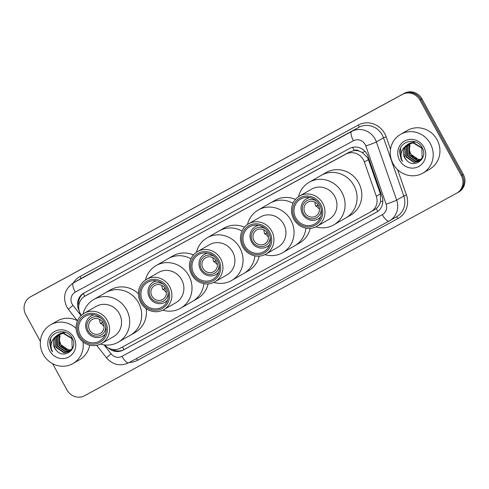 <?xml version="1.0" encoding="UTF-8"?>
<svg xmlns="http://www.w3.org/2000/svg" width="489" height="489" viewBox="0 0 489 489"><rect width="100%" height="100%" fill="white"/><g stroke="black" fill="none" stroke-linecap="round" stroke-linejoin="round"><path stroke-width="0.73" d="M374.397 209.769L376.145 208.607C378.284 206.859 379.751 204.591 380.534 201.804L380.369 193.888L368.431 159.646L367.453 157.525L362.294 152.47L358.932 151.022A4.474 4.236 -119.9 0 0 354.195 150.496A13.417 4.322 -118.6 0 1 352.636 147.323M104.622 344.947A13.417 12.702 -119.9 0 0 120.447 348.101L370.644 211.933A13.417 12.702 -119.9 0 0 370.894 211.792A13.417 12.702 -119.9 0 0 376.304 196.223L364.372 161.987A13.417 12.702 -119.9 0 0 363.419 159.848A13.417 12.702 -119.9 0 0 345.821 154.151L85.129 296.034A13.417 12.702 -119.9 0 0 84.878 296.175A13.417 12.702 -119.9 0 0 81.345 315.35M354.195 150.496L353.999 150.6A13.417 12.702 60.1 0 1 358.932 151.022M353.999 150.6L349.574 151.993L84.878 296.175M108.375 347.954A13.417 12.702 -119.9 0 0 123.191 350.081L376.396 212.275A13.417 12.702 -119.9 0 0 376.652 212.134A13.417 12.702 -119.9 0 0 382.062 196.572L368.034 156.339A13.417 12.702 -119.9 0 0 367.086 154.206A13.417 12.702 -119.9 0 0 349.488 148.509L83.955 293.021A13.417 12.702 -119.9 0 0 83.705 293.162A13.417 12.702 -119.9 0 0 79.151 310.698M40.373 341.359L25.776 314.69A13.417 12.702 60.1 0 1 30.239 296.988A13.417 12.702 60.1 0 1 30.489 296.847L402.386 94.444A13.417 12.702 60.1 0 1 419.99 100.141L461.225 175.459A13.417 12.702 60.1 0 1 456.763 193.161A13.417 12.702 60.1 0 1 456.512 193.302L84.615 395.711A13.417 12.702 60.1 0 1 67.011 390.014L52.592 363.675M30.239 296.988L31.235 296.413A13.417 12.702 60.1 0 1 31.485 296.273L403.388 93.864A13.417 12.702 60.1 0 1 420.986 99.56L462.227 174.885A13.417 12.702 60.1 0 1 457.765 192.587A13.417 12.702 60.1 0 1 457.515 192.727M78.735 306.059A13.417 12.702 60.1 0 1 84.249 292.862M377.098 211.865L124.194 349.507A13.417 12.702 60.1 0 1 112.018 349.305M457.765 192.587L458.761 192.012A13.417 12.702 60.1 0 0 463.224 174.31L421.989 98.986A13.417 12.702 60.1 0 0 404.385 93.289L32.488 295.698A13.417 12.702 60.1 0 0 32.237 295.839L31.235 296.413A13.417 12.702 60.1 0 1 31.485 296.273L403.388 93.864A13.417 12.702 60.1 0 1 420.986 99.56L462.227 174.885A13.417 12.702 60.1 0 1 457.765 192.587L456.763 193.161M393.138 163.846A22.366 21.168 60.1 0 1 400.577 134.347A22.366 21.168 60.1 0 1 430.326 143.607A22.366 21.168 60.1 0 1 422.893 173.106A22.366 21.168 60.1 0 1 393.138 163.846M400.577 134.347L407.319 130.459A22.366 21.168 60.1 0 1 437.074 139.72A22.366 21.168 60.1 0 1 429.635 169.225L422.893 173.106M409.036 143.693L406.506 146.504L406.243 156.627L414.385 162.171L419.091 161.156M419.287 161.04L422.527 157.745L423.291 155.936M422.355 148.094L413.59 142.69L408.407 143.974M408.822 143.784L406.108 146.731L405.846 156.853L413.987 162.397L418.896 161.272L422.129 157.971L421.866 148.161L413.193 142.916L408.009 144.206L405.864 145.887A10.11 9.572 60.1 0 0 404.574 157.58A10.11 9.572 60.1 0 0 406.512 160.123C414.342 169.402 428.419 158.112 422.288 147.959C417.343 137.146 400.246 140.288 399.507 151.822L401.163 159.469L402.514 161.492L401.579 159.237C400.13 153.827 401.561 149.377 405.864 145.887M409.904 143.369L408.089 145.594L407.826 155.71L415.968 161.254L419.843 160.63M420.876 160.129L421.555 159.695M409.684 143.442L407.692 145.82L407.429 155.942L415.577 161.486L419.66 160.771M420.479 160.355L421.677 159.524M410.821 143.124L409.678 144.677L409.415 154.799L417.557 160.343L420.552 160.025M410.589 143.179L409.281 144.903L409.018 155.025L417.16 160.569L420.381 160.184M421.206 159.322L419.146 159.426L415.907 158.613A10.11 9.572 60.1 0 1 410.821 153.986A10.11 9.572 60.1 0 1 410.051 145.71C409.079 148.625 409.262 151.431 410.601 154.114L418.749 159.658L421.047 159.506M408.211 144.09L404.916 147.415L404.654 157.537L406.512 160.123M415.124 141.773L409.996 143.063M416.066 142.134L414.776 142.006L409.599 143.289M423.859 147.128A14.584 13.808 60.1 0 1 418.737 166.517A14.584 13.808 60.1 0 1 399.605 160.325A14.584 13.808 60.1 0 1 404.733 140.936A14.584 13.808 60.1 0 1 423.859 147.128M400.503 148.295L401.206 159.445L402.514 161.492M318.192 205.148L315.986 206.419M319.439 208.999A8.05 7.622 60.1 0 1 316.78 206.065L316.028 206.499A8.05 7.622 60.1 0 1 315.002 202.153M318.425 205.539A8.05 7.622 60.1 0 1 315.747 216.162A8.05 7.622 60.1 0 1 305.038 212.825A8.05 7.622 60.1 0 1 307.715 202.208A8.05 7.622 60.1 0 1 318.425 205.539M321.169 209.164A9.841 9.315 60.1 0 1 314.403 218.62A9.841 9.315 60.1 0 1 303.547 213.638A9.841 9.315 60.1 0 1 305.063 201.988A9.841 9.315 60.1 0 1 316.487 201.034M320.705 216.774A11.626 11.009 60.1 0 1 318.033 218.974A11.626 11.009 60.1 0 1 302.563 214.158A11.626 11.009 60.1 0 1 306.426 198.821A11.626 11.009 60.1 0 1 309.678 197.611M298.522 196.712A24.597 23.289 60.1 0 1 309.201 182.256L321.194 175.349A24.597 23.289 60.1 0 1 353.92 185.539A24.597 23.289 60.1 0 1 345.741 217.99A24.597 23.289 -119.9 0 0 353.785 185.294A24.597 23.289 -119.9 0 0 321.652 175.093A24.597 23.289 -119.9 0 0 321.194 175.349L325.937 172.617A24.597 23.289 60.1 0 1 358.663 182.807A24.597 23.289 60.1 0 1 350.485 215.258L333.749 224.891A24.597 23.289 60.1 0 1 333.284 225.154A24.597 23.289 60.1 0 1 315.888 226.865M316.016 206.48L316.78 206.065M318.131 205.044L315.9 206.254M309.201 182.256A24.597 23.289 60.1 0 1 309.659 182A24.597 23.289 60.1 0 1 341.793 192.195A24.597 23.289 60.1 0 1 333.749 224.891M299.531 196.083L311.524 189.176A17.445 16.51 60.1 0 1 311.848 188.992A17.445 16.51 60.1 0 1 334.635 196.23A17.445 16.51 60.1 0 1 328.926 219.408L316.933 226.315A17.445 16.51 60.1 0 1 316.609 226.499A17.445 16.51 60.1 0 1 293.822 219.268A17.445 16.51 60.1 0 1 299.531 196.083A17.445 16.51 60.1 0 1 299.855 195.9A17.445 16.51 60.1 0 1 322.642 203.131A17.445 16.51 60.1 0 1 316.933 226.315M315.252 225.215A15.654 14.817 60.1 0 1 294.714 218.571A15.654 14.817 60.1 0 1 300.215 197.758A15.654 14.817 60.1 0 1 320.747 204.402A15.654 14.817 60.1 0 1 315.252 225.215M300.857 198.931A14.309 13.551 60.1 0 1 319.555 204.867A14.309 13.551 60.1 0 1 314.873 223.889A14.309 13.551 60.1 0 1 314.604 224.041A14.309 13.551 60.1 0 1 295.912 218.106A14.309 13.551 60.1 0 1 300.594 199.084A14.309 13.551 60.1 0 1 300.857 198.931M320.252 217.917A14.309 13.551 60.1 0 1 319.928 217.88M83.002 341.878A22.366 21.168 60.1 0 1 72.934 363.571A22.366 21.168 60.1 0 1 43.185 354.311A22.366 21.168 60.1 0 1 50.618 324.812A22.366 21.168 60.1 0 1 76.101 328.461M50.618 324.812L57.366 320.925A22.366 21.168 60.1 0 1 77.195 320.564M59.077 334.158L56.547 336.97L56.284 347.092L64.426 352.636L69.132 351.622M69.334 351.505L72.568 348.211L73.338 346.401M72.396 338.559L63.631 333.156L58.448 334.439M58.869 334.25L56.149 337.196L55.887 347.318L64.028 352.862L68.937 351.738L72.176 348.437L71.907 338.626L63.234 333.382L58.05 334.672L55.905 336.353A10.11 9.572 60.1 0 0 54.621 348.046A10.11 9.572 60.1 0 0 56.553 350.589C64.383 359.867 78.46 348.578 72.329 338.425C67.384 327.612 50.294 330.753 49.548 342.288L51.204 349.935L52.555 351.958L51.62 349.702C50.171 344.293 51.602 339.843 55.905 336.353M59.951 333.834L58.13 336.059L57.867 346.175L66.015 351.719L69.89 351.096M70.917 350.595L71.596 350.161M59.725 333.908L57.739 336.285L57.476 346.408L65.618 351.952L69.707 351.236M70.52 350.821L71.724 349.99M60.868 333.59L59.719 335.142L59.456 345.265L67.598 350.809L70.593 350.491M60.63 333.645L59.322 335.368L59.059 345.491L67.201 351.035L70.422 350.65M71.247 349.788L69.187 349.892L65.948 349.079A10.11 9.572 60.1 0 1 60.862 344.452A10.11 9.572 60.1 0 1 60.098 336.175C59.126 339.091 59.31 341.897 60.648 344.58L68.79 350.124L71.088 349.971M58.252 334.555L54.957 337.881L54.695 348.003L56.553 350.589M65.165 332.239L60.037 333.529M66.107 332.599L64.823 332.471L59.64 333.755M73.9 337.593A14.584 13.808 60.1 0 1 68.778 356.982A14.584 13.808 60.1 0 1 49.652 350.79A14.584 13.808 60.1 0 1 54.774 331.401A14.584 13.808 60.1 0 1 73.9 337.593M89.67 345.167A22.366 21.168 60.1 0 1 79.683 359.69L72.934 363.571M50.544 338.761L51.247 349.91L52.555 351.958M267.171 232.917L264.959 234.188M268.418 236.768A8.05 7.622 60.1 0 1 265.753 233.84L265.001 234.268A8.05 7.622 60.1 0 1 263.974 229.922M267.397 233.308A8.05 7.622 60.1 0 1 264.72 243.932A8.05 7.622 60.1 0 1 254.011 240.6A8.05 7.622 60.1 0 1 256.688 229.977A8.05 7.622 60.1 0 1 267.397 233.308M270.142 236.933A9.841 9.315 60.1 0 1 263.375 246.389A9.841 9.315 60.1 0 1 252.526 241.407A9.841 9.315 60.1 0 1 254.035 229.757A9.841 9.315 60.1 0 1 265.46 228.803M269.683 244.543A11.626 11.009 60.1 0 1 267.006 246.743A11.626 11.009 60.1 0 1 251.535 241.927A11.626 11.009 60.1 0 1 255.405 226.59A11.626 11.009 60.1 0 1 258.65 225.38M247.501 224.482A24.597 23.289 60.1 0 1 258.174 210.025L270.166 203.124A24.597 23.289 60.1 0 1 293.015 203.271A24.597 23.289 -119.9 0 0 270.625 202.862A24.597 23.289 -119.9 0 0 270.166 203.124L274.916 200.392A24.597 23.289 60.1 0 1 295.497 199.408M305.931 228.118A24.597 23.289 60.1 0 1 294.714 245.759A24.597 23.289 -119.9 0 0 305.931 228.118M310.185 228.375A24.597 23.289 60.1 0 1 299.464 243.027L282.721 252.666A24.597 23.289 60.1 0 1 282.263 252.923A24.597 23.289 60.1 0 1 264.861 254.635M264.995 234.249L265.753 233.84M267.104 232.813L264.873 234.023M258.174 210.025A24.597 23.289 60.1 0 1 258.638 209.769A24.597 23.289 60.1 0 1 290.766 219.971A24.597 23.289 60.1 0 1 282.721 252.666M248.504 223.852L260.496 216.945A17.445 16.51 60.1 0 1 260.82 216.761A17.445 16.51 60.1 0 1 283.608 223.999A17.445 16.51 60.1 0 1 277.905 247.183L265.912 254.084A17.445 16.51 60.1 0 1 265.582 254.268A17.445 16.51 60.1 0 1 242.801 247.037A17.445 16.51 60.1 0 1 248.504 223.852A17.445 16.51 60.1 0 1 248.834 223.669A17.445 16.51 60.1 0 1 271.615 230.9A17.445 16.51 60.1 0 1 265.912 254.084M264.225 252.984A15.654 14.817 60.1 0 1 243.693 246.34A15.654 14.817 60.1 0 1 249.188 225.527A15.654 14.817 60.1 0 1 269.726 232.171A15.654 14.817 60.1 0 1 264.225 252.984M249.836 226.7A14.309 13.551 60.1 0 1 268.528 232.636A14.309 13.551 60.1 0 1 263.852 251.658A14.309 13.551 60.1 0 1 263.583 251.811A14.309 13.551 60.1 0 1 244.885 245.875A14.309 13.551 60.1 0 1 249.567 226.853A14.309 13.551 60.1 0 1 249.836 226.7M269.225 245.686A14.309 13.551 60.1 0 1 268.907 245.649M216.144 260.686L213.938 261.957M217.391 264.543A8.05 7.622 60.1 0 1 214.726 261.609L213.98 262.037A8.05 7.622 60.1 0 1 212.947 257.691M216.376 261.083A8.05 7.622 60.1 0 1 213.699 271.701A8.05 7.622 60.1 0 1 202.984 268.369A8.05 7.622 60.1 0 1 205.661 257.746A8.05 7.622 60.1 0 1 216.376 261.083M219.115 264.708A9.841 9.315 60.1 0 1 212.354 274.158A9.841 9.315 60.1 0 1 201.499 269.176A9.841 9.315 60.1 0 1 203.014 257.526A9.841 9.315 60.1 0 1 214.439 256.572M218.656 272.312A11.626 11.009 60.1 0 1 215.985 274.512A11.626 11.009 60.1 0 1 200.508 269.702A11.626 11.009 60.1 0 1 204.378 254.359A11.626 11.009 60.1 0 1 207.623 253.149M196.474 252.251A24.597 23.289 60.1 0 1 207.153 237.795L219.139 230.894A24.597 23.289 60.1 0 1 241.994 231.04A24.597 23.289 -119.9 0 0 219.604 230.637A24.597 23.289 -119.9 0 0 219.139 230.894L223.889 228.161A24.597 23.289 60.1 0 1 244.469 227.183M254.91 255.888A24.597 23.289 60.1 0 1 243.687 273.528A24.597 23.289 -119.9 0 0 254.91 255.888M259.158 256.144A24.597 23.289 60.1 0 1 248.436 270.796L231.7 280.435A24.597 23.289 60.1 0 1 231.236 280.692A24.597 23.289 60.1 0 1 213.84 282.41M213.968 262.018L214.726 261.609M216.077 260.582L213.852 261.792M207.153 237.795A24.597 23.289 60.1 0 1 207.611 237.538A24.597 23.289 60.1 0 1 239.744 247.74A24.597 23.289 60.1 0 1 231.7 280.435M197.483 251.621L209.469 244.72A17.445 16.51 60.1 0 1 209.799 244.537A17.445 16.51 60.1 0 1 232.581 251.768A17.445 16.51 60.1 0 1 226.878 274.952L214.885 281.853A17.445 16.51 60.1 0 1 214.561 282.037A17.445 16.51 60.1 0 1 191.774 274.806A17.445 16.51 60.1 0 1 197.483 251.621A17.445 16.51 60.1 0 1 197.807 251.438A17.445 16.51 60.1 0 1 220.594 258.669A17.445 16.51 60.1 0 1 214.885 281.853M213.204 280.759A15.654 14.817 60.1 0 1 192.666 274.109A15.654 14.817 60.1 0 1 198.167 253.296A15.654 14.817 60.1 0 1 218.699 259.94A15.654 14.817 60.1 0 1 213.204 280.759M198.809 254.469A14.309 13.551 60.1 0 1 217.507 260.405A14.309 13.551 60.1 0 1 212.825 279.427A14.309 13.551 60.1 0 1 212.556 279.58A14.309 13.551 60.1 0 1 193.864 273.644A14.309 13.551 60.1 0 1 198.54 254.622A14.309 13.551 60.1 0 1 198.809 254.469M218.204 273.461A14.309 13.551 60.1 0 1 217.88 273.424M165.123 288.455L162.91 289.726M166.37 292.312A8.05 7.622 60.1 0 1 163.705 289.378L162.953 289.812A8.05 7.622 60.1 0 1 161.926 285.46M165.349 288.852A8.05 7.622 60.1 0 1 162.672 299.47A8.05 7.622 60.1 0 1 151.963 296.138A8.05 7.622 60.1 0 1 154.64 285.521A8.05 7.622 60.1 0 1 165.349 288.852M168.094 292.477A9.841 9.315 60.1 0 1 161.327 301.933A9.841 9.315 60.1 0 1 150.478 296.945A9.841 9.315 60.1 0 1 151.987 285.301A9.841 9.315 60.1 0 1 163.412 284.341M167.635 300.081A11.626 11.009 60.1 0 1 164.958 302.288A11.626 11.009 60.1 0 1 149.487 297.471A11.626 11.009 60.1 0 1 153.357 282.129A11.626 11.009 60.1 0 1 156.602 280.924M145.453 280.02A24.597 23.289 60.1 0 1 156.125 265.57L168.118 258.663A24.597 23.289 60.1 0 1 190.967 258.809A24.597 23.289 -119.9 0 0 168.577 258.406A24.597 23.289 -119.9 0 0 168.118 258.663L172.862 255.93A24.597 23.289 60.1 0 1 193.448 254.952M203.882 283.663A24.597 23.289 60.1 0 1 192.666 301.297A24.597 23.289 -119.9 0 0 203.882 283.663M208.131 283.913A24.597 23.289 60.1 0 1 197.409 298.565L180.673 308.204A24.597 23.289 60.1 0 1 180.215 308.461A24.597 23.289 60.1 0 1 162.813 310.179M162.947 289.794L163.705 289.378M165.056 288.351L162.825 289.567M156.125 265.57A24.597 23.289 60.1 0 1 156.584 265.307A24.597 23.289 60.1 0 1 188.717 275.509A24.597 23.289 60.1 0 1 180.673 308.204M146.456 279.39L158.448 272.489A17.445 16.51 60.1 0 1 158.772 272.306A17.445 16.51 60.1 0 1 181.56 279.537A17.445 16.51 60.1 0 1 175.857 302.722L163.864 309.623A17.445 16.51 60.1 0 1 163.534 309.806A17.445 16.51 60.1 0 1 140.753 302.575A17.445 16.51 60.1 0 1 146.456 279.39A17.445 16.51 60.1 0 1 146.779 279.207A17.445 16.51 60.1 0 1 169.567 286.444A17.445 16.51 60.1 0 1 163.864 309.623M162.177 308.528A15.654 14.817 60.1 0 1 141.645 301.878A15.654 14.817 60.1 0 1 147.14 281.065A15.654 14.817 60.1 0 1 167.678 287.709A15.654 14.817 60.1 0 1 162.177 308.528M147.788 282.245A14.309 13.551 60.1 0 1 166.48 288.18A14.309 13.551 60.1 0 1 161.798 307.202A14.309 13.551 60.1 0 1 161.535 307.349A14.309 13.551 60.1 0 1 142.837 301.413A14.309 13.551 60.1 0 1 147.519 282.391A14.309 13.551 60.1 0 1 147.788 282.245M167.177 301.23A14.309 13.551 60.1 0 1 166.859 301.193M102.788 322.379L100.581 323.651M104.035 326.236A8.05 7.622 60.1 0 1 101.376 323.302L100.624 323.73A8.05 7.622 60.1 0 1 99.597 319.384M103.02 322.777A8.05 7.622 60.1 0 1 100.343 333.394A8.05 7.622 60.1 0 1 89.634 330.063A8.05 7.622 60.1 0 1 92.311 319.439A8.05 7.622 60.1 0 1 103.02 322.777M105.765 326.401A9.841 9.315 60.1 0 1 98.998 335.851A9.841 9.315 60.1 0 1 88.142 330.87A9.841 9.315 60.1 0 1 89.658 319.219A9.841 9.315 60.1 0 1 101.082 318.266M105.3 334.005A11.626 11.009 60.1 0 1 102.629 336.206A11.626 11.009 60.1 0 1 87.158 331.395A11.626 11.009 60.1 0 1 91.021 316.053A11.626 11.009 60.1 0 1 94.273 314.849M83.124 313.944A24.597 23.289 60.1 0 1 93.796 299.488L105.789 292.587A24.597 23.289 60.1 0 1 138.515 302.77A24.597 23.289 60.1 0 1 130.337 335.222A24.597 23.289 -119.9 0 0 138.381 302.526A24.597 23.289 -119.9 0 0 106.247 292.33A24.597 23.289 -119.9 0 0 105.789 292.587L110.532 289.855A24.597 23.289 60.1 0 1 138.411 293.724M146.144 308.565A24.597 23.289 60.1 0 1 135.08 332.489L118.344 342.129A24.597 23.289 60.1 0 1 117.88 342.386A24.597 23.289 60.1 0 1 100.483 344.103M100.612 323.712L101.376 323.302M102.727 322.275L100.496 323.486M93.796 299.488A24.597 23.289 60.1 0 1 94.255 299.231A24.597 23.289 60.1 0 1 126.388 309.433A24.597 23.289 60.1 0 1 118.344 342.129M84.126 313.315L96.119 306.414A17.445 16.51 60.1 0 1 96.443 306.23A17.445 16.51 60.1 0 1 119.23 313.461A17.445 16.51 60.1 0 1 113.521 336.646L101.535 343.547A17.445 16.51 60.1 0 1 101.205 343.73A17.445 16.51 60.1 0 1 78.423 336.499A17.445 16.51 60.1 0 1 84.126 313.315A17.445 16.51 60.1 0 1 84.45 313.131A17.445 16.51 60.1 0 1 107.238 320.362A17.445 16.51 60.1 0 1 101.535 343.547M99.848 342.453A15.654 14.817 60.1 0 1 79.31 335.802A15.654 14.817 60.1 0 1 84.811 314.989A15.654 14.817 60.1 0 1 105.343 321.634A15.654 14.817 60.1 0 1 99.848 342.453M85.459 316.169A14.309 13.551 60.1 0 1 104.151 322.098A14.309 13.551 60.1 0 1 99.469 341.12A14.309 13.551 60.1 0 1 99.2 341.273A14.309 13.551 60.1 0 1 80.508 335.338A14.309 13.551 60.1 0 1 85.19 316.316A14.309 13.551 60.1 0 1 85.459 316.169M104.848 335.154A14.309 13.551 60.1 0 1 104.53 335.118M368.431 159.646L364.372 161.987M377.856 211.34A13.417 4.322 -118.6 0 1 376.145 208.607M380.534 201.804A13.417 0.85 -19.2 0 0 382.838 200.997M124.029 349.592A13.417 4.322 -118.6 0 1 122.415 347.031M362.294 152.47A13.417 0.85 -19.2 0 0 365.149 151.486M84.738 296.261A13.417 4.322 -118.6 0 1 83.405 293.455M349.574 151.993L345.821 154.151M380.369 193.888L376.304 196.223M88.888 293.871L85.129 296.034M104.059 344.873L111.113 353.847A8.943 8.466 -119.9 0 0 121.987 356.34L382.331 214.647A8.943 8.466 -119.9 0 0 386.108 204.176L365.815 145.973A8.943 8.466 -119.9 0 0 365.179 144.548A8.943 8.466 -119.9 0 0 353.449 140.746L75.269 292.153A8.943 8.466 -119.9 0 0 72.127 304.042A8.943 8.466 -119.9 0 0 72.983 305.344L81.064 315.619M75.269 292.153A8.943 2.879 61.4 0 1 73.472 282.868L351.652 131.468A17.891 16.938 60.1 0 1 375.118 139.059A17.891 16.938 60.1 0 1 376.383 141.908L383.504 137.812A17.891 16.938 -119.9 0 0 382.239 134.964A17.891 16.938 -119.9 0 0 358.773 127.366L80.587 278.767A17.891 16.938 -119.9 0 0 80.257 278.956L73.136 283.052A17.891 16.938 60.1 0 1 73.472 282.868L80.587 278.767A2.237 0.721 -118.6 0 0 80.141 276.444L358.321 125.043A2.237 0.721 -118.6 0 1 358.773 127.366L351.652 131.468A8.943 2.879 61.4 0 0 353.449 140.746M73.136 283.052C64.609 289.17 62.488 297.123 66.779 306.903L68.448 309.433A8.943 0.434 -38.2 0 1 72.983 305.344M358.321 125.043A20.128 19.053 60.1 0 1 384.721 133.589A20.128 19.053 60.1 0 1 386.145 136.792L390.515 149.322M397.594 169.628L406.438 195.001A20.128 19.053 60.1 0 1 397.942 218.559L137.598 360.252A20.128 19.053 60.1 0 1 129.316 362.459M73.313 282.948A20.128 19.053 60.1 0 1 80.141 276.444M461.225 175.459L463.224 174.31M419.99 100.141L421.989 98.986M402.386 94.444L404.385 93.289M30.489 296.847L32.488 295.698M365.815 145.973A8.943 0.562 -19.2 0 0 376.383 141.908L396.677 200.117L403.798 196.016L383.504 137.812L386.145 136.792M386.108 204.176A8.943 0.562 -19.2 0 0 396.677 200.117A17.891 16.938 60.1 0 1 389.458 220.869A17.891 16.938 60.1 0 1 389.122 221.059A8.943 2.879 61.4 0 1 389.103 221.065L396.579 216.768A17.891 16.938 -119.9 0 0 403.798 196.016L406.438 195.001M389.085 221.077L128.778 362.752A8.943 2.879 61.4 0 1 128.76 362.759L389.103 221.065A8.943 2.879 61.4 0 1 382.331 214.647M136.26 358.681A2.237 0.721 -118.6 0 1 137.598 360.252M396.286 216.939A2.237 0.721 -118.6 0 1 397.942 218.559M96.688 345.356L106.578 357.936A8.943 0.434 -38.2 0 1 111.113 353.847M121.987 356.34A8.943 2.879 61.4 0 0 128.76 362.759C120.288 366.554 112.892 364.947 106.578 357.936M376.897 211.988L376.396 212.275M124.194 349.507L123.191 350.081M374.647 209.628L370.894 211.792M68.448 309.433L77.445 320.882M306.426 198.821L308.773 197.464M318.033 218.974L320.381 217.623M255.405 226.59L257.752 225.24M267.006 246.743L269.353 245.392M204.378 254.359L206.725 253.009M215.985 274.512L218.332 273.162M153.357 282.129L155.704 280.778M164.958 302.288L167.305 300.931M91.021 316.053L93.375 314.702M102.629 336.206L104.976 334.855"/></g></svg>
